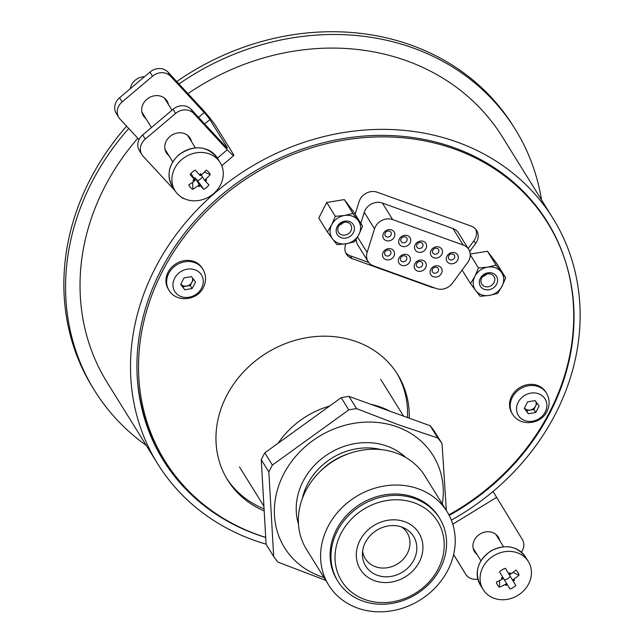 <?xml version="1.0" encoding="UTF-8"?>
<svg xmlns="http://www.w3.org/2000/svg" width="644" height="644" viewBox="0 0 644 644"><rect width="100%" height="100%" fill="white"/><g stroke="black" fill="none" stroke-linecap="round" stroke-linejoin="round"><path stroke-width="0.97" d="M278.103 443.241A83.092 72.531 -31.8 0 1 329.575 406.074A83.092 72.531 148.2 0 0 278.103 443.241M370.912 404.327A83.092 72.531 -31.8 0 1 380.652 407.113A83.092 72.531 -31.8 0 1 389.837 411.17A83.092 72.531 148.2 0 0 370.912 404.327M442.042 443.611L434.45 431.391A101.374 88.486 148.2 0 0 430.2 425.756L348.984 396.406A101.374 88.486 148.2 0 0 341.199 397.678L264.805 452.845A101.374 88.486 148.2 0 0 262.969 456.274A101.374 88.486 148.2 0 0 261.263 459.752L268.862 471.971A101.374 88.486 -31.8 0 1 270.561 468.494A101.374 88.486 -31.8 0 1 272.396 465.073L348.79 409.906A101.374 88.486 -31.8 0 1 356.583 408.634L397.992 424.597L437.791 437.984A101.374 88.486 -31.8 0 1 442.042 443.611L446.348 510.483M328.73 585.187L306.488 549.372A69.665 60.81 -31.8 0 1 317.452 474.217A69.665 60.81 -31.8 0 1 396.197 453.046A69.665 60.81 -31.8 0 1 424.847 475.868L447.089 511.674A69.665 60.81 -31.8 0 1 436.133 586.837A69.665 60.81 -31.8 0 1 357.388 608.008A69.665 60.81 -31.8 0 1 328.73 585.187A69.665 60.81 -31.8 0 1 339.694 510.024A69.665 60.81 -31.8 0 1 418.439 488.86A69.665 60.81 -31.8 0 1 447.089 511.674M414.986 498.649A59.828 52.22 148.2 0 0 347.358 516.826A59.828 52.22 148.2 0 0 337.947 581.371A59.828 52.22 148.2 0 0 362.548 600.973A59.828 52.22 148.2 0 0 430.176 582.796A59.828 52.22 148.2 0 0 439.586 518.243A59.828 52.22 148.2 0 0 414.986 498.649M337.947 581.371L337.094 579.994A59.828 52.22 -31.8 0 1 346.504 515.45A59.828 52.22 -31.8 0 1 414.124 497.273A59.828 52.22 -31.8 0 1 438.733 516.866L439.586 518.243M364.866 599.508A56.503 49.322 -31.8 0 1 340.958 533.602A56.503 49.322 -31.8 0 1 414.382 502.867A56.503 49.322 -31.8 0 1 438.282 568.773A56.503 49.322 -31.8 0 1 364.866 599.508M325.743 580.373L277.934 562.115A101.374 88.486 -31.8 0 1 273.676 556.488L268.862 471.971M442.323 503.994A87.415 76.306 148.2 0 0 397.131 426.843A87.415 76.306 148.2 0 0 283.545 474.395A87.415 76.306 148.2 0 0 320.519 576.356A87.415 76.306 148.2 0 0 323.964 577.507M362.62 551.143A24.593 21.469 148.2 0 0 365.309 558.654A24.593 21.469 148.2 0 0 375.42 566.712A24.593 21.469 148.2 0 0 407.386 553.333A24.593 21.469 148.2 0 0 407.097 532.701A24.593 21.469 148.2 0 0 401.558 526.961M377.287 575.269A28.159 24.577 -31.8 0 1 362.411 554.218A28.159 24.577 -31.8 0 1 401.961 527.106A28.159 24.577 -31.8 0 1 404.4 528.136A28.159 24.577 -31.8 0 1 413.207 561.182A28.159 24.577 -31.8 0 1 377.287 575.269M430.2 425.756L437.791 437.984M261.263 459.752L266.085 544.269L273.676 556.488M264.805 452.845L272.396 465.073M341.199 397.678L348.79 409.906M348.984 396.406L356.583 408.634M404.73 521.704A34.478 30.099 -31.8 0 1 418.914 532.999A34.478 30.099 -31.8 0 1 413.488 570.198A34.478 30.099 -31.8 0 1 374.518 580.671A34.478 30.099 -31.8 0 1 360.334 569.376A34.478 30.099 -31.8 0 1 365.76 532.177A34.478 30.099 -31.8 0 1 404.73 521.704M407.491 417.554A100.045 87.326 148.2 0 0 396.744 373.069M409.278 418.198A100.045 87.326 148.2 0 0 397.614 374.438A100.045 87.326 148.2 0 0 311.334 337.005A100.045 87.326 148.2 0 0 226.447 396.132A100.045 87.326 148.2 0 0 227.646 480.005A100.045 87.326 148.2 0 0 264.185 510.966M449.206 515.409A225.344 196.71 148.2 0 0 550.403 411.967A225.344 196.71 148.2 0 0 547.698 223.041A225.344 196.71 148.2 0 0 283.481 158.4A225.344 196.71 148.2 0 0 162.143 271.897A225.344 196.71 148.2 0 0 164.848 460.822A225.344 196.71 148.2 0 0 265.698 537.402M137.188 375.919A225.344 196.71 148.2 0 0 163.133 458.069L164.848 460.822M355.142 214.251L359.143 201.508A13.291 11.608 148.2 0 1 359.98 199.463A13.291 11.608 148.2 0 1 377.255 192.226L471.166 226.108A13.291 11.608 -31.8 0 1 476.641 230.463A13.291 11.608 -31.8 0 1 476.801 241.613A13.291 11.608 -31.8 0 1 475.618 243.521L469.718 251.538M475.675 229.159A13.291 11.608 -31.8 0 1 475.095 238.86A13.291 11.608 -31.8 0 1 473.912 240.767L468.18 248.544M434.354 287.836A13.291 11.608 -31.8 0 1 431.311 287.168L351.938 258.534L350.223 255.773A13.291 11.608 -31.8 0 1 345.715 252.73M345.86 243.81L345.466 245.066A13.291 11.608 148.2 0 0 346.464 254.171A13.291 11.608 148.2 0 0 351.938 258.534M547.698 223.041L545.983 220.288A225.344 196.71 148.2 0 0 530.664 199.326M226.801 478.621A100.045 87.326 148.2 0 0 264.064 508.873M368.738 262.454L350.223 255.773M360.793 223.355L364.263 212.327A13.291 11.608 -31.8 0 1 365.092 210.29A13.291 11.608 -31.8 0 1 382.367 203.045L452.974 228.523A13.291 11.608 -31.8 0 1 458.448 232.878L468.719 249.405A13.291 11.608 -31.8 0 1 468.872 260.554A13.291 11.608 -31.8 0 1 467.689 262.462L452.402 283.215A13.291 11.608 -31.8 0 1 436.318 288.544L373.584 265.916A13.291 11.608 -31.8 0 1 368.11 261.561A13.291 11.608 -31.8 0 1 367.112 252.448L374.526 228.853A13.291 11.608 -31.8 0 1 375.363 226.817A13.291 11.608 -31.8 0 1 392.631 219.58L463.245 245.05A13.291 11.608 -31.8 0 1 468.719 249.405M390.964 235.076A3.325 2.898 148.2 0 0 390.924 232.291A3.325 2.898 148.2 0 0 388.058 231.043A3.325 2.898 148.2 0 0 385.233 233.007A3.325 2.898 148.2 0 0 385.273 235.793A3.325 2.898 148.2 0 0 388.139 237.04A3.325 2.898 148.2 0 0 390.964 235.076M383.47 233.313A6.247 5.458 -31.8 0 1 391.584 229.908A6.247 5.458 -31.8 0 1 394.233 237.193A6.247 5.458 -31.8 0 1 386.118 240.598A6.247 5.458 -31.8 0 1 383.47 233.313M406.823 240.8A3.325 2.898 148.2 0 0 406.783 238.006A3.325 2.898 148.2 0 0 403.917 236.767A3.325 2.898 148.2 0 0 401.099 238.731A3.325 2.898 148.2 0 0 401.14 241.516A3.325 2.898 148.2 0 0 404.005 242.764A3.325 2.898 148.2 0 0 406.823 240.8M399.328 239.037A6.247 5.458 -31.8 0 1 407.451 235.632A6.247 5.458 -31.8 0 1 410.099 242.917A6.247 5.458 -31.8 0 1 401.977 246.322A6.247 5.458 -31.8 0 1 399.328 239.037M422.689 246.515A3.325 2.898 148.2 0 0 422.649 243.73A3.325 2.898 148.2 0 0 419.783 242.49A3.325 2.898 148.2 0 0 416.958 244.454A3.325 2.898 148.2 0 0 416.998 247.24A3.325 2.898 148.2 0 0 419.864 248.479A3.325 2.898 148.2 0 0 422.689 246.515M415.195 244.752A6.247 5.458 -31.8 0 1 423.309 241.355A6.247 5.458 -31.8 0 1 425.958 248.64A6.247 5.458 -31.8 0 1 417.843 252.046A6.247 5.458 -31.8 0 1 415.195 244.752M438.548 252.239A3.325 2.898 148.2 0 0 438.508 249.453A3.325 2.898 148.2 0 0 435.642 248.214A3.325 2.898 148.2 0 0 432.824 250.178A3.325 2.898 148.2 0 0 432.865 252.963A3.325 2.898 148.2 0 0 435.73 254.203A3.325 2.898 148.2 0 0 438.548 252.239M431.053 250.476A6.247 5.458 -31.8 0 1 439.176 247.079A6.247 5.458 -31.8 0 1 441.824 254.364A6.247 5.458 -31.8 0 1 433.702 257.761A6.247 5.458 -31.8 0 1 431.053 250.476M454.414 257.962A3.325 2.898 148.2 0 0 454.374 255.177A3.325 2.898 148.2 0 0 451.508 253.937A3.325 2.898 148.2 0 0 448.683 255.901A3.325 2.898 148.2 0 0 448.723 258.687A3.325 2.898 148.2 0 0 451.589 259.926A3.325 2.898 148.2 0 0 454.414 257.962M446.92 256.199A6.247 5.458 -31.8 0 1 455.034 252.794A6.247 5.458 -31.8 0 1 457.683 260.087A6.247 5.458 -31.8 0 1 449.568 263.485A6.247 5.458 -31.8 0 1 446.92 256.199M390.626 254.082A3.325 2.898 148.2 0 0 390.586 251.297A3.325 2.898 148.2 0 0 387.72 250.049A3.325 2.898 148.2 0 0 384.903 252.013A3.325 2.898 148.2 0 0 384.943 254.807A3.325 2.898 148.2 0 0 387.809 256.046A3.325 2.898 148.2 0 0 390.626 254.082M383.14 252.319A6.247 5.458 -31.8 0 1 391.254 248.914A6.247 5.458 -31.8 0 1 393.903 256.207A6.247 5.458 -31.8 0 1 385.788 259.604A6.247 5.458 -31.8 0 1 383.14 252.319M406.493 259.806A3.325 2.898 148.2 0 0 406.453 257.02A3.325 2.898 148.2 0 0 403.587 255.773A3.325 2.898 148.2 0 0 400.769 257.737A3.325 2.898 148.2 0 0 400.81 260.522A3.325 2.898 148.2 0 0 403.675 261.77A3.325 2.898 148.2 0 0 406.493 259.806M398.998 258.043A6.247 5.458 -31.8 0 1 407.121 254.638A6.247 5.458 -31.8 0 1 409.761 261.923A6.247 5.458 -31.8 0 1 401.647 265.328A6.247 5.458 -31.8 0 1 398.998 258.043M422.351 265.529A3.325 2.898 148.2 0 0 422.311 262.744A3.325 2.898 148.2 0 0 419.445 261.496A3.325 2.898 148.2 0 0 416.628 263.46A3.325 2.898 148.2 0 0 416.668 266.246A3.325 2.898 148.2 0 0 419.534 267.493A3.325 2.898 148.2 0 0 422.351 265.529M414.865 263.766A6.247 5.458 -31.8 0 1 422.979 260.361A6.247 5.458 -31.8 0 1 425.628 267.646A6.247 5.458 -31.8 0 1 417.513 271.052A6.247 5.458 -31.8 0 1 414.865 263.766M438.218 271.253A3.325 2.898 148.2 0 0 438.178 268.468A3.325 2.898 148.2 0 0 435.312 267.22A3.325 2.898 148.2 0 0 432.494 269.184A3.325 2.898 148.2 0 0 432.526 271.969A3.325 2.898 148.2 0 0 435.4 273.217A3.325 2.898 148.2 0 0 438.218 271.253M430.723 269.49A6.247 5.458 -31.8 0 1 438.838 266.085A6.247 5.458 -31.8 0 1 441.486 273.37A6.247 5.458 -31.8 0 1 433.372 276.775A6.247 5.458 -31.8 0 1 430.723 269.49M368.11 261.561L357.847 245.026A13.291 11.608 -31.8 0 1 356.301 239.101M336.957 244.631L346.118 243.77A15.786 13.782 -31.8 0 1 338.39 243.126A15.786 13.782 -31.8 0 1 332.513 238.86L336.957 244.631M352.92 213.446L344.492 215.474A15.786 13.782 -31.8 0 1 352.212 216.118A15.786 13.782 -31.8 0 1 358.088 220.377L352.92 213.446L344.315 199.592L326.725 202.482L318.748 218.075L327.353 231.921L332.513 238.86A15.786 13.782 -31.8 0 1 331.7 224.716L327.353 231.921M341.578 234.802A7.173 6.263 -31.8 0 1 338.623 232.46A7.173 6.263 -31.8 0 1 339.75 224.724A7.173 6.263 -31.8 0 1 347.857 222.542A7.173 6.263 -31.8 0 1 350.803 224.893A7.173 6.263 -31.8 0 1 349.676 232.629A7.173 6.263 -31.8 0 1 341.578 234.802M341.167 237.708A9.459 8.251 -31.8 0 1 337.158 226.68A9.459 8.251 -31.8 0 1 349.442 221.536A9.459 8.251 -31.8 0 1 353.451 232.556A9.459 8.251 -31.8 0 1 341.167 237.708M344.315 199.592L353.926 212.295L362.532 226.149L358.088 220.377A15.786 13.782 -31.8 0 1 358.901 234.529L362.532 226.149M354.546 241.742L358.901 234.529A15.786 13.782 -31.8 0 1 346.118 243.77L354.546 241.742M335.331 216.328L331.7 224.716A15.786 13.782 -31.8 0 1 344.492 215.474L335.331 216.328L326.725 202.482M343.542 222.422A7.173 6.263 -31.8 0 1 339.63 224.853M495.373 267.775A15.786 13.782 -31.8 0 1 501.241 272.042L496.073 265.103L487.645 267.131A15.786 13.782 -31.8 0 1 495.373 267.775M480.11 296.288L489.271 295.427A15.786 13.782 -31.8 0 1 481.543 294.783A15.786 13.782 -31.8 0 1 475.675 290.524L480.11 296.288M484.731 286.467A7.173 6.263 -31.8 0 1 481.776 284.117A7.173 6.263 -31.8 0 1 482.903 276.381A7.173 6.263 -31.8 0 1 491.01 274.199A7.173 6.263 -31.8 0 1 493.964 276.55A7.173 6.263 -31.8 0 1 492.837 284.286A7.173 6.263 -31.8 0 1 484.731 286.467M484.32 289.365A9.459 8.251 -31.8 0 1 480.311 278.345A9.459 8.251 -31.8 0 1 492.596 273.193A9.459 8.251 -31.8 0 1 496.605 284.221A9.459 8.251 -31.8 0 1 484.32 289.365M470.265 254.758L478.484 267.993L474.861 276.373L470.506 283.585L462.102 270.053M470.506 283.585L475.675 290.524A15.786 13.782 -31.8 0 1 474.861 276.373A15.786 13.782 -31.8 0 1 487.645 267.131L478.484 267.993M505.685 277.806L501.241 272.042A15.786 13.782 -31.8 0 1 502.054 286.186A15.786 13.782 -31.8 0 1 489.271 295.427L497.707 293.398L502.054 286.186L505.685 277.806L497.079 263.959L487.476 251.257L496.073 265.103M486.695 274.086A7.173 6.263 -31.8 0 1 482.791 276.509M487.476 251.257L470.233 254.082M202.844 269.144L202.144 268.009A19.94 17.404 148.2 0 0 193.925 261.472A19.94 17.404 148.2 0 0 171.393 267.55A19.94 17.404 148.2 0 0 168.261 289.051L168.961 290.186A19.94 17.404 148.2 0 1 168.72 273.475A19.94 17.404 148.2 0 1 194.625 262.599A19.94 17.404 148.2 0 1 202.844 269.144C206.233 275.069 206.41 281.154 203.399 287.409C197.354 300.716 176.255 302.938 168.961 290.186M174.588 278.353A15.689 13.693 -31.8 0 1 194.971 269.796A15.689 13.693 -31.8 0 1 201.628 288.085A15.689 13.693 -31.8 0 1 181.254 296.634A15.689 13.693 -31.8 0 1 174.588 278.353M180.875 284.101A6.649 5.804 148.2 0 0 183.282 285.807A6.649 5.804 148.2 0 0 190.23 284.334A6.649 5.804 148.2 0 0 192.403 277.886M184.756 289.784L180.706 284.439L184.063 277.87L191.469 276.646L195.518 282L192.162 288.56L184.756 289.784L180.875 284.109A6.649 5.804 148.2 0 0 183.315 285.864A6.649 5.804 148.2 0 0 186.567 286.129A6.649 5.804 148.2 0 0 191.944 282.233A6.649 5.804 148.2 0 0 192.427 277.918M182.864 286.741L190.27 285.517L193.458 279.279M192.162 288.56L190.27 285.517M546.434 393.098L545.734 391.963A19.94 17.404 148.2 0 0 537.507 385.426A19.94 17.404 148.2 0 0 514.983 391.504A19.94 17.404 148.2 0 0 511.851 413.005L512.552 414.14A19.94 17.404 148.2 0 1 512.31 397.429A19.94 17.404 148.2 0 1 538.215 386.553A19.94 17.404 148.2 0 1 546.434 393.098C549.815 399.014 550 405.108 546.989 411.363C540.944 424.67 519.845 426.892 512.552 414.14M518.179 402.299A15.689 13.693 -31.8 0 1 538.561 393.75A15.689 13.693 -31.8 0 1 545.218 412.039A15.689 13.693 -31.8 0 1 524.844 420.588A15.689 13.693 -31.8 0 1 518.179 402.299M524.466 408.063L526.454 410.695L530.157 410.083A6.649 5.804 148.2 0 1 526.905 409.809A6.649 5.804 148.2 0 1 524.466 408.063A6.649 5.804 148.2 0 0 526.873 409.761A6.649 5.804 148.2 0 0 533.82 408.288A6.649 5.804 148.2 0 0 535.993 401.832M535.752 412.514L528.346 413.738L524.297 408.393L527.653 401.824L535.059 400.6L539.109 405.945L535.752 412.514L533.86 409.471L530.157 410.083A6.649 5.804 148.2 0 0 535.534 406.187A6.649 5.804 148.2 0 0 536.017 401.872M533.86 409.471L537.048 403.233M528.346 413.738L526.454 410.695M128.744 128.486A247.61 216.143 148.2 0 0 91.529 182.848A247.61 216.143 148.2 0 0 94.499 390.441A247.61 216.143 148.2 0 0 146.244 445.398M94.499 390.441L92.792 387.688A247.61 216.143 -31.8 0 1 89.822 180.095A247.61 216.143 -31.8 0 1 126.627 126.192M176.754 81.555A247.61 216.143 -31.8 0 1 513.477 126.401L515.184 129.162A247.61 216.143 148.2 0 0 178.976 83.953M451.347 520.127A232.653 203.085 148.2 0 0 555.748 413.376A232.653 203.085 148.2 0 0 552.955 218.316L502.481 137.051A232.653 203.085 148.2 0 0 187.943 93.63M137.784 138.243A232.653 203.085 148.2 0 0 104.417 187.493A232.653 203.085 148.2 0 0 107.21 382.552L157.683 463.817A232.653 203.085 148.2 0 0 266.077 544.164M552.955 218.316A232.653 203.085 148.2 0 0 216.706 191.437A232.653 203.085 148.2 0 0 154.89 268.765A232.653 203.085 148.2 0 0 157.683 463.817M265.698 537.49A226.004 197.289 -31.8 0 1 163.326 460.315A226.004 197.289 -31.8 0 1 160.614 270.826A226.004 197.289 -31.8 0 1 160.992 270.094A26.589 23.208 -31.8 0 1 161.91 268.347A226.004 197.289 -31.8 0 1 353.806 137.075A226.004 197.289 -31.8 0 1 547.311 221.826A226.004 197.289 -31.8 0 1 551.111 409.141A226.004 197.289 -31.8 0 1 550.556 410.244A226.004 197.289 -31.8 0 1 550.016 411.307A226.004 197.289 -31.8 0 1 448.908 514.846M187.501 489.843A226.004 197.289 -31.8 0 1 162.481 458.931M546.45 220.449A226.004 197.289 -31.8 0 1 552.576 231.413M541.515 199.898A247.61 216.143 148.2 0 0 515.184 129.162M188.595 136.206A13.959 12.188 -31.8 0 1 188.95 137.502M191.51 141.632A13.959 12.188 148.2 0 0 190.117 138.13A13.959 12.188 148.2 0 0 169.944 136.512A13.959 12.188 148.2 0 0 166.402 152.853A13.959 12.188 148.2 0 0 168.929 155.663M168.414 104.441A13.959 12.188 148.2 0 0 167.021 100.939A13.959 12.188 148.2 0 0 146.848 99.321A13.959 12.188 148.2 0 0 143.306 115.67A13.959 12.188 148.2 0 0 145.826 118.472M173.043 109.279L175.611 113.416A13.291 11.608 -31.8 0 1 185.078 109.866A13.291 11.608 -31.8 0 1 193.643 113.4L227.308 149.746A16.615 1.352 49.8 0 0 233.764 155.542A16.615 1.352 49.8 0 0 232.927 153.546L215.821 125.999A16.615 1.352 49.8 0 0 201.644 108.417L167.979 72.08A13.291 11.608 148.2 0 0 159.414 68.546A13.291 11.608 148.2 0 0 149.947 72.088L152.507 76.225A13.291 11.608 -31.8 0 1 161.982 72.675A13.291 11.608 -31.8 0 1 170.547 76.209L204.212 112.555A6.649 0.539 -130.2 0 1 209.88 119.583L226.986 147.13A6.649 0.539 -130.2 0 1 227.324 147.927A6.649 0.539 -130.2 0 1 224.74 145.608L191.075 109.271A13.291 11.608 148.2 0 0 182.518 105.729A13.291 11.608 148.2 0 0 173.043 109.279L142.702 134.958A13.291 11.608 148.2 0 0 137.864 143.515A13.291 11.608 148.2 0 0 139.329 150.527L141.897 154.657A13.291 11.608 -31.8 0 1 140.432 147.653A13.291 11.608 -31.8 0 1 145.27 139.096L142.702 134.958M114.769 106.332A13.291 11.608 148.2 0 0 116.226 113.336L118.794 117.466A13.291 11.608 -31.8 0 1 117.337 110.462A13.291 11.608 -31.8 0 1 122.167 101.905L119.599 97.775A13.291 11.608 148.2 0 0 114.769 106.332M139.056 139.611L119.977 119.011A13.291 11.608 -31.8 0 1 118.794 117.466M175.055 190.737L143.073 156.202A13.291 11.608 -31.8 0 1 141.897 154.657M166.361 151.533A13.959 12.188 -31.8 0 1 165.355 150.64M175.611 113.416L145.27 139.096M180.996 196.855A16.615 1.352 49.8 0 0 183.194 198.344L183.323 198.231M119.599 97.775L149.947 72.088M152.507 76.225L122.167 101.905M206.201 170.145A11.954 10.441 -31.8 0 1 208.616 172.029A11.954 10.441 -31.8 0 1 210.274 174.548A43.068 20.721 137.2 0 1 205.058 179.821A34.736 7.503 -3.8 0 1 206.523 179.885A9.588 8.525 -25.5 0 1 206.45 180.489A34.736 29.415 -152 0 1 204.937 180.747A43.068 3.502 49.8 0 0 208.954 184.892A11.954 10.441 -31.8 0 1 206.644 187.412A11.954 10.441 -31.8 0 1 203.746 189.296A43.068 3.502 -130.2 0 1 199.729 185.15A34.736 26.243 67.3 0 1 199.318 186.527A9.588 8.589 -36.5 0 1 198.682 186.527A34.736 10.674 -74.7 0 1 198.755 185.15A43.068 20.721 137.2 0 1 192.846 189.304A11.954 10.441 -31.8 0 1 190.423 187.42A11.954 10.441 -31.8 0 1 188.764 184.9A43.068 20.721 -42.8 0 0 194.681 180.747A34.736 29.415 -152 0 1 193.095 180.497A9.588 8.187 -37.4 0 1 193.176 179.893A34.736 7.503 -3.8 0 1 194.794 179.829A43.068 3.502 -130.2 0 1 190.093 174.564A11.954 10.441 -31.8 0 1 192.395 172.037A11.954 10.441 -31.8 0 1 195.301 170.153A43.068 3.502 49.8 0 0 200.002 175.418A34.736 10.674 -74.7 0 1 200.308 173.856A9.588 8.122 -28 0 1 200.936 173.856A34.736 26.243 67.3 0 1 200.976 175.418A43.068 20.721 -42.8 0 0 206.201 170.145M177.374 193.755A26.589 23.208 -31.8 0 1 175.015 190.664A26.589 23.208 -31.8 0 1 181.761 159.527A26.589 23.208 -31.8 0 1 217.825 159.511A26.589 23.208 -31.8 0 1 220.184 162.602A26.589 23.208 -31.8 0 1 213.438 193.731A26.589 23.208 -31.8 0 1 177.374 193.755M130.33 88.687A13.291 11.608 -31.8 0 1 144.465 76.725M194.206 178.646L194.971 177.712L197.491 180.642A7.776 6.786 148.2 0 0 202.377 176.834M192.846 189.304L192.677 182.244M204.381 172.085L210.274 174.548M193.176 179.893L194.794 179.829M194.681 180.747L194.931 179.926M195.132 180.135L190.97 173.437M200.002 175.418L200.976 175.418M200.139 175.514L200.308 173.856M200.936 173.856L200.606 175.514M205.058 179.821L204.422 180.135L201.306 175.112M204.687 179.918L206.523 179.885M204.422 180.135L204.937 180.747M206.45 180.489L204.631 180.36M199.729 185.15L199.423 184.764L199.318 186.527M199.423 184.764L198.755 185.15M198.682 186.527L198.956 184.772M199.213 184.538L194.971 177.712M194.874 180.36L193.095 180.497M197.491 180.642L203.746 189.296M474.523 550.459A13.959 12.188 -31.8 0 1 473.517 549.574M499.68 540.566A13.959 12.188 148.2 0 0 498.279 537.056A13.959 12.188 148.2 0 0 480.078 534.021A13.959 12.188 148.2 0 0 474.564 551.787A13.959 12.188 148.2 0 0 477.091 554.597M477.824 579.109A13.291 11.608 -31.8 0 1 473.235 579.141A13.291 11.608 -31.8 0 1 465.676 574.239A13.291 11.608 -31.8 0 1 465.636 574.174L453.642 554.508M452.78 524.208L496.629 497.337L522.316 539.447A13.291 11.608 -31.8 0 1 523.274 548.487A13.291 11.608 -31.8 0 1 521.431 552.182M453.626 554.565L463.068 570.037A13.291 11.608 148.2 0 0 463.116 570.109A13.291 11.608 148.2 0 0 463.157 570.173M496.757 535.14A13.959 12.188 -31.8 0 1 497.112 536.436M496.629 497.337L493.038 491.453M499.47 587.191A11.954 10.441 -31.8 0 1 497.49 584.905A11.954 10.441 -31.8 0 1 496.363 582.087A43.068 21.011 -31.4 0 0 502.948 578.827A34.736 27.901 -140.4 0 1 501.443 578.32A9.588 8.147 -36.6 0 1 501.636 577.732A34.736 9.016 4 0 1 503.23 577.918L499.559 571.904A11.954 10.441 -31.8 0 1 502.248 569.747A11.954 10.441 -31.8 0 1 505.395 568.33L509.066 574.343A34.736 8.887 -67 0 1 509.629 572.83A9.588 8.155 -27 0 1 510.241 572.935A34.736 28.03 77.6 0 1 510.008 574.504A43.068 21.011 -31.4 0 0 515.9 570.117A11.954 10.441 -31.8 0 1 517.881 572.411A11.954 10.441 -31.8 0 1 519.008 575.221A43.068 21.011 148.6 0 1 513.123 579.608A34.736 9.016 4 0 1 514.5 579.922A9.588 8.565 -26.3 0 1 514.315 580.518A34.736 27.901 -140.4 0 1 512.833 580.518L515.812 585.404A11.954 10.441 -31.8 0 1 513.123 587.57A11.954 10.441 -31.8 0 1 509.976 588.986L506.997 584.092A34.736 28.03 77.6 0 1 506.321 585.412A9.588 8.557 -37.5 0 1 505.709 585.307A34.736 8.887 -67 0 1 506.055 583.931A43.068 21.011 148.6 0 1 499.47 587.191L499.639 580.558M512.97 572.395L519.008 575.221M504.381 579.874A7.776 6.786 148.2 0 0 510.193 576.299L508.221 572.983M528.434 561.673A26.589 23.208 -31.8 0 1 517.848 595.378A26.589 23.208 -31.8 0 1 483.177 589.59A26.589 23.208 -31.8 0 1 483.089 589.453A26.589 23.208 -31.8 0 1 493.674 555.748A26.589 23.208 -31.8 0 1 528.354 561.536A26.589 23.208 -31.8 0 1 528.434 561.673M514.315 580.518L512.576 580.091L512.833 580.518M513.123 579.608L512.576 580.091M512.415 579.833L508.172 572.999M515.812 585.404L510.193 576.299M506.997 584.092L503.423 578.328M506.739 583.665L506.321 585.412M506.578 583.408L506.055 583.931M505.709 585.307L506.289 583.593M502.948 578.827L503.23 577.918M503.173 578.489L501.443 578.32M501.636 577.732L503.31 578.054M509.066 574.343L509.629 572.83M509.146 574.48L510.008 574.504M510.241 572.935L509.597 574.553M509.299 574.73L505.339 568.346M512.713 579.656L514.5 579.922M405.792 457.506A64.811 56.575 148.2 0 0 303.01 481.43A64.811 56.575 148.2 0 0 298.478 524.152M302.334 498.545A60.826 53.09 -31.8 0 1 307.47 484.32A60.826 53.09 -31.8 0 1 381.127 449.601M320.181 471.432A60.826 53.09 -31.8 0 1 348.911 453.585M473.912 240.767L475.618 243.521M430.973 286.62L431.311 287.168M452.974 228.523L463.245 245.05M382.367 203.045L392.631 219.58M364.263 212.327L374.526 228.853M357.541 237.032L367.112 252.448M209.88 119.583L204.695 123.97M198.553 117.337L204.212 112.555M193.643 113.4L191.075 109.271M170.547 76.209L167.979 72.08M227.308 149.746L217.406 158.126M175.015 190.664L172.149 186.052A26.589 23.208 -31.8 0 1 178.895 154.922A26.589 23.208 -31.8 0 1 214.967 154.898A26.589 23.208 -31.8 0 1 217.326 157.989L220.184 162.602M465.636 574.174L463.068 570.037M480.4 585.122A26.589 23.208 -31.8 0 1 480.311 584.985A26.589 23.208 -31.8 0 1 480.231 584.841A26.589 23.208 -31.8 0 1 490.809 551.143A26.589 23.208 -31.8 0 1 525.488 556.923A26.589 23.208 -31.8 0 1 525.568 557.06M263.919 506.281L239.479 466.924M403.555 416.129L380.644 379.252M233.764 155.542L221.761 165.701M172.149 186.052C166.466 174.959 168.696 164.534 178.831 154.761C194.085 144.506 206.917 145.584 217.326 157.989M195.349 147.806L187.589 135.321M171.98 110.18L164.494 98.13M172.761 161.837L165.009 149.352M151.461 127.544L141.905 112.161M463.116 570.109L465.676 574.239M528.354 561.536L525.488 556.923C516.73 545.742 505.138 543.761 490.72 550.998C477.606 560.691 474.137 572.017 480.311 584.985L483.177 589.59M503.511 546.74L495.759 534.254M480.923 560.763L473.171 548.286"/></g></svg>
